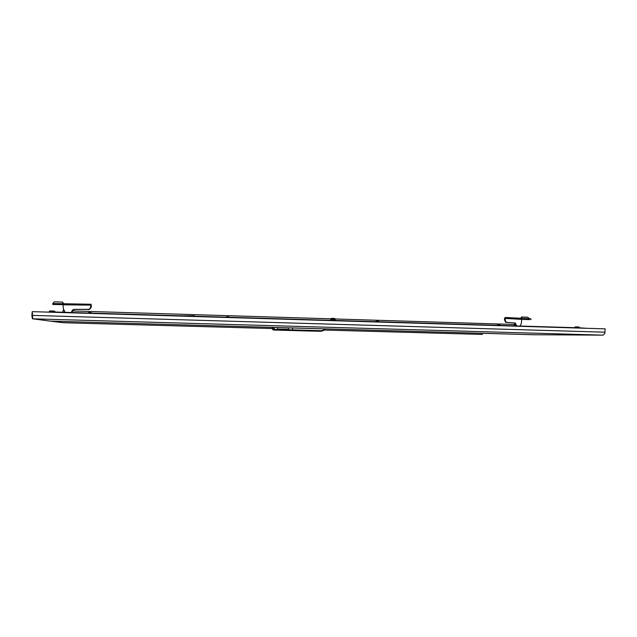 <?xml version="1.0" encoding="UTF-8"?>
<svg xmlns="http://www.w3.org/2000/svg" width="637" height="637" viewBox="0 0 637 637"><rect width="100%" height="100%" fill="white"/><g stroke="black" fill="none" stroke-linecap="round" stroke-linejoin="round"><path stroke-width="0.96" d="M529.267 318.707L527.866 317.194L521.695 316.987L521.735 318.436M530.987 319.599L530.796 318.771L506.574 317.56L505.26 317.545L505.245 318.357L521.767 319.392L505.221 318.389L521.759 319.392M505.221 318.389L505.34 320.586L506.311 322.306L515.309 323.047L516.543 325.563M520.413 325.682L521.472 322.776L521.711 319.416M505.26 317.545L504.56 318.11L504.52 319.893L505.611 322.298L514.449 322.991L515.317 323.723L515.843 325.539M521.767 319.392L529.339 319.655M521.329 317.568L521.241 318.42M50.427 321.104L32.742 318.826L32.256 311.636L31.85 315.434L32.407 318.731L50.427 321.104L534.268 334.728L603.183 335.126M32.256 311.636L605.15 328.883L604.824 333.462L603.143 335.134L32.813 318.858M335.261 318.938L330.651 318.818M330.77 319.121L335.317 319.217L335.285 320.475M579.272 327.832L56.104 312.058L579.272 327.832M180.271 315.801L180.701 315.57M180.359 315.801L194.436 315.817L194.428 316.231M512.602 325.825L526.146 326.232M513.94 325.491L514.234 324.265L515.572 324.273M513.955 324.727L515.667 324.552M71.965 312.321L72.204 311.397M52.791 303.546L91.099 304.271L91.29 307.241L89.411 309.407L74.513 309.415L72.881 310.291L71.941 312.536M65.093 312.329L63.278 308.587L63.103 304.836L90.964 305.147L63.103 304.836M90.964 305.163L90.43 307.926L88.861 309.375L73.948 309.375L72.315 310.259L71.376 312.512M53.277 304.518L90.948 305.139L90.972 304.239M63.119 303.164L63.151 303.753M53.341 303.491L53.691 302.249L54.639 301.866L62.474 302.113L63.063 303.753M50.482 321.112L63.19 322.736L50.578 321.112M311.891 331.033L309.192 330.977L311.891 331.033M299.836 330.738L318.468 331.248L299.836 330.738M318.158 331.24L310.33 331.025L318.158 331.24M301.094 330.722L293.139 330.507L301.094 330.722M319.559 331.232L293.012 330.507L319.559 331.232M291.045 330.452L292.463 330.484L292.574 329.918L292.463 330.484L291.045 330.452M324.846 328.859L325.181 329.178L323.5 330.571L320.857 331.264L275.073 330.006L273.671 329.265L273.337 327.418L292.63 327.951L292.574 329.918L321.112 330.699L323.015 330.253L324.846 328.859L292.63 327.951L292.574 329.918L275.176 329.44L275.073 330.006L273.854 330.03L319.344 331.264M272.118 327.466L272.11 328.166L272.118 327.466L273.337 327.418M288.569 329.663L277.469 329.361L288.569 329.663L288.617 327.84M278.13 329.098L287.828 329.369M273.791 330.022L272.572 329.44L272.11 328.166L272.596 329.456L273.854 330.03M62.856 311.644L62.641 312.249M63.389 310.219L63.692 309.709M91.202 312.735L88.368 312.632L91.131 312.648M88.559 312.56L91.258 312.632L91.354 313.117M378.72 321.414L376.069 321.351M378.752 321.789L378.697 321.327L376.149 321.271M499.981 325.443L497.282 325.021L499.91 324.989L497.37 324.942M334.544 318.508L331.359 318.42L335.317 318.922M331.702 318.341L334.242 318.412M226.668 316.748L228.874 316.82M320.777 330.699L320.666 331.256L318.962 331.272M273.982 327.426L274.125 328.803L275.176 329.44M273.958 328.135L272.11 328.166M376.013 321.701L376.093 321.263L378.649 321.319M321.072 331.256L323.508 330.571L325.411 328.883M520.612 318.396L520.588 319.193M49.503 310.983L54.806 311.143L49.503 310.983L49.471 311.843M50.753 310.768L50.578 311.875M53.166 310.84L53.237 311.955M54.806 311.143L54.782 312.003M579.129 327.832L579.144 327.012L579.176 327.832M575.028 326.932L579.144 327.012L575.028 326.932L575.012 327.705M577.074 326.773L577.05 327.768M63.015 312.265L63.063 310.681L64.226 310.721M72.403 310.967L330.595 318.842M335.325 318.986L514.075 324.44M586.55 328.318L579.479 327.832M46.995 312.082L56.056 312.042M335.309 319.424L330.579 319.28L330.555 320.331M330.579 319.28L332.307 319.097L332.203 320.379M332.307 319.097L334.457 319.161L334.576 320.451M334.457 319.161L335.094 319.225M515.229 325.523L515.245 324.743M66.933 303.865L66.901 304.749M277.469 329.361L277.517 327.529M514.991 322.967L514.282 322.967M506.893 322.513L506.184 322.513M505.197 319.169L504.496 319.169M529.697 318.715L529.681 319.511M508.668 317.64L508.652 318.452M521.106 317.982L521.416 317.417M605.086 332.172L32.129 315.395M74.25 309.367L74.808 309.399M87.882 309.558L88.432 309.598M90.94 306.031L91.489 306.071M55.228 303.523L55.196 304.414M87.142 304.096L87.118 304.988M63.135 303.26L63.039 302.615M533.4 334.72L50.649 321.136M63.19 322.736L272.134 328.565L63.19 322.736M324.337 330.014L482.535 334.425L324.337 330.014M521.13 317.712L521.424 317.17M88.352 313.03L88.368 312.632M603.143 335.134L534.292 334.728M331.359 318.412L330.587 319.097M52.736 303.523L52.704 304.406M63.135 303.212L63.031 302.567M62.8 311.772L63.047 311.095M63.206 310.689L63.421 310.108"/></g></svg>
